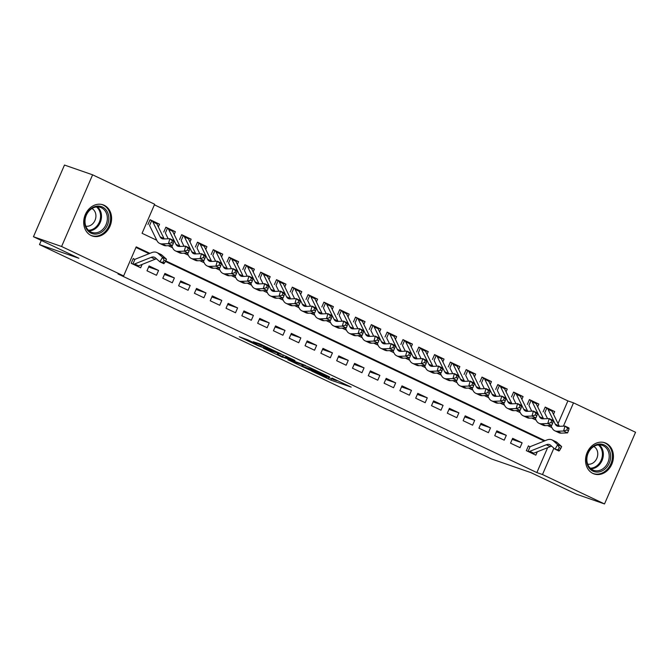 <?xml version="1.0" encoding="UTF-8"?>
<svg xmlns="http://www.w3.org/2000/svg" width="669" height="669" viewBox="0 0 669 669"><rect width="100%" height="100%" fill="white"/><g stroke="black" fill="none" stroke-linecap="round" stroke-linejoin="round"><path stroke-width="1" d="M311.495 370.952L330.946 380.134L351.183 387.125L332.041 378.085L337.042 380.753L334.257 379.9L321.764 374.523L326.773 377.191L323.988 376.329L311.495 370.952M104.188 205.291A16.491 13.623 -70.9 0 1 110.26 225.562A16.491 13.623 -70.9 0 1 92.238 235.981A16.491 13.623 -70.9 0 1 91.109 235.513A16.491 13.623 -70.9 0 1 85.038 215.242A16.491 13.623 -70.9 0 1 103.051 204.823A16.491 13.623 -70.9 0 1 104.188 205.291M606.03 443.254A16.491 13.623 -70.9 0 1 612.102 463.525A16.491 13.623 -70.9 0 1 594.089 473.945A16.491 13.623 -70.9 0 1 592.951 473.476A16.491 13.623 -70.9 0 1 586.88 453.206A16.491 13.623 -70.9 0 1 604.901 442.786A16.491 13.623 -70.9 0 1 606.03 443.254M247.881 339.894L239.293 336.758L258.393 345.873L281.289 353.985L259.53 343.749L253.233 341.759L276.314 351.927L262.281 347.144L253.033 342.971L256.511 344.05L247.881 339.894M558.046 423.628L567.881 400.898L573.509 402.847L635.55 432.266L604.525 503.949L576.394 494.182L530.952 472.64L491.556 458.959L39.496 244.611L78.892 258.284L33.45 236.734L61.59 246.501L92.606 174.818L154.648 204.237L142.071 233.297L156.78 240.271M604.525 503.949L542.492 474.53L553.89 448.18M149.898 253.35L136.2 246.861L123.631 275.921L118.003 273.964L536.864 472.582L542.492 474.53M123.631 275.921L61.59 246.501M287.896 359.721L309.304 369.873L329.541 376.864L307.782 366.62L287.896 359.721M282.519 357.313L263.419 348.189L283.656 355.18L294.945 360.457L286.173 357.48L292.169 360.39L305.641 365.517L282.627 357.079M147.958 224.541L150.057 219.7L159.54 224.199L156.345 223.086M163.763 232.034L165.862 227.192L175.345 231.691L172.15 230.579M179.568 239.535L181.667 234.685L191.15 239.184L187.956 238.08M195.381 247.028L197.472 242.186L206.955 246.677L203.769 245.573M211.187 254.521L213.277 249.679L222.76 254.178L219.574 253.066M226.992 262.014L229.082 257.172L238.565 261.671L235.379 260.559M242.797 269.515L244.896 264.665L254.379 269.164L251.184 268.06M258.602 277.008L260.701 272.166L270.184 276.657L266.99 275.553M274.407 284.501L276.506 279.659L285.989 284.158L282.795 283.046M290.212 291.993L292.311 287.152L301.794 291.651L298.6 290.538M306.017 299.495L308.116 294.644L317.599 299.143L314.405 298.039M321.822 306.987L323.921 302.145L333.405 306.636L330.21 305.532M337.636 314.48L339.727 309.638L349.21 314.137L346.024 313.025M353.441 321.973L355.532 317.131L365.015 321.63L361.829 320.518M369.246 329.474L371.337 324.624L380.828 329.123L377.634 328.019M385.051 336.967L387.15 332.125L396.633 336.616L393.439 335.512M400.856 344.46L402.955 339.618L412.439 344.117L409.244 343.005M416.662 351.953L418.761 347.111L428.244 351.61L425.049 350.497M432.467 359.454L434.566 354.603L444.049 359.102L440.854 357.999M448.272 366.947L450.371 362.105L459.854 366.595L456.659 365.491M464.085 374.439L466.176 369.597L475.659 374.096L472.473 372.984M479.89 381.932L481.981 377.09L491.464 381.589L488.278 380.477M495.696 389.433L497.786 384.583L507.278 389.082L504.083 387.978M511.501 396.926L513.6 392.084L523.083 396.575L519.888 395.471M527.306 404.419L529.405 399.577L538.888 404.076L535.693 402.964M528.443 445.822L526.344 450.663L535.827 455.163L537.282 451.801M510.539 443.171L520.022 447.67L522.121 442.819L512.638 438.329L510.539 443.171M494.734 435.678L504.217 440.169L506.308 435.327L496.824 430.828L494.734 435.678M478.929 428.177L488.412 432.676L490.502 427.834L481.019 423.335L478.929 428.177M463.124 420.684L472.607 425.183L474.697 420.341L465.214 415.842L463.124 420.684M447.31 413.191L456.793 417.69L458.892 412.84L449.409 408.349L447.31 413.191M431.505 405.698L440.988 410.189L443.087 405.347L433.604 400.848L431.505 405.698M415.7 398.197L425.183 402.696L427.282 397.854L417.799 393.355L415.7 398.197M399.895 390.704L409.378 395.203L411.477 390.362L401.994 385.862L399.895 390.704M384.09 383.212L393.573 387.711L395.672 382.86L386.189 378.37L384.09 383.212M368.284 375.719L377.768 380.209L379.867 375.368L370.375 370.869L368.284 375.719M352.479 368.218L361.962 372.717L364.053 367.875L354.57 363.376L352.479 368.218M336.674 360.725L346.157 365.224L348.248 360.382L338.765 355.883L336.674 360.725M320.861 353.232L330.352 357.731L332.443 352.881L322.96 348.39L320.861 353.232M305.056 345.739L314.539 350.23L316.638 345.388L307.155 340.889L305.056 345.739M289.251 338.238L298.734 342.737L300.833 337.895L291.349 333.396L289.251 338.238M273.445 330.745L282.928 335.244L285.027 330.402L275.544 325.903L273.445 330.745M257.64 323.252L267.123 327.751L269.222 322.901L259.739 318.411L257.64 323.252M241.835 315.76L251.318 320.25L253.417 315.408L243.926 310.909L241.835 315.76M226.03 308.258L235.513 312.757L237.604 307.916L228.121 303.417L226.03 308.258M210.225 300.766L219.708 305.265L221.799 300.423L212.316 295.924L210.225 300.766M194.411 293.273L203.903 297.772L205.993 292.922L196.51 288.431L194.411 293.273M178.606 285.78L188.089 290.271L190.188 285.429L180.705 280.93L178.606 285.78M162.801 278.279L172.284 282.778L174.383 277.936L164.9 273.437L162.801 278.279M146.996 270.786L156.479 275.285L158.578 270.443L149.095 265.944L146.996 270.786M536.864 472.582L547.643 447.661M544.231 441.047L165.435 261.437M149.078 253.676L135.949 247.455M142.129 264.422L140.674 267.792L131.191 263.293L133.29 258.451M567.881 400.898L154.388 204.823M553.497 414.32L554.693 411.569L545.21 407.07L543.111 411.912M538.888 404.076L537.692 406.827M523.083 396.575L521.887 399.334M507.278 389.082L506.082 391.833M491.464 381.589L490.277 384.341M475.659 374.096L474.472 376.848M459.854 366.595L458.666 369.355M444.049 359.102L442.861 361.854M428.244 351.61L427.048 354.361M412.439 344.117L411.243 346.868M396.633 336.616L395.438 339.375M380.828 329.123L379.632 331.874M365.015 321.63L363.827 324.381M349.21 314.137L348.022 316.889M333.405 306.636L332.217 309.396M317.599 299.143L316.412 301.895M301.794 291.651L300.607 294.402M285.989 284.158L284.793 286.909M270.184 276.657L268.988 279.416M254.379 269.164L253.183 271.915M238.565 261.671L237.378 264.422M222.76 254.178L221.573 256.929M206.955 246.677L205.768 249.437M191.15 239.184L189.963 241.935M175.345 231.691L174.157 234.443M159.54 224.199L158.344 226.95M41.294 240.455L39.496 244.611M33.45 236.734L64.475 165.051L92.606 174.818M563.432 426.145L573.509 402.847M168.203 245.682L172.585 247.764M184.008 253.183L188.39 255.257M199.814 260.676L204.196 262.75M215.619 268.169L220.001 270.251M231.424 275.661L235.806 277.744M247.237 283.163L251.619 285.237M263.042 290.655L267.424 292.729M278.848 298.148L283.23 300.23M294.653 305.641L299.035 307.723M310.458 313.142L314.84 315.216M326.263 320.635L330.645 322.709M342.068 328.128L346.45 330.21M357.873 335.621L362.255 337.703M373.687 343.122L378.06 345.196M389.492 350.615L393.874 352.688M405.297 358.107L409.679 360.19M421.102 365.6L425.484 367.682M436.907 373.101L441.289 375.175M452.712 380.594L457.094 382.668M468.517 388.087L472.899 390.169M484.323 395.58L488.704 397.662M500.136 403.081L504.51 405.155M515.941 410.574L520.323 412.648M531.746 418.066L536.128 420.149M547.551 425.559L551.933 427.642M545.051 440.72L165.753 260.868M554.693 411.569L551.499 410.457M522.121 442.819L512.178 439.374M506.308 435.327L496.373 431.881M490.502 427.834L480.568 424.38M474.697 420.341L464.763 416.887M458.892 412.84L448.958 409.395M443.087 405.347L433.152 401.902M427.282 397.854L417.347 394.401M411.477 390.362L401.534 386.908M395.672 382.86L385.729 379.415M379.867 375.368L369.924 371.922M364.053 367.875L354.118 364.421M348.248 360.382L338.313 356.928M332.443 352.881L322.508 349.435M316.638 345.388L306.703 341.943M300.833 337.895L290.898 334.441M285.027 330.402L275.093 326.949M269.222 322.901L259.279 319.456M253.417 315.408L243.474 311.963M237.604 307.916L227.669 304.462M221.799 300.423L211.864 296.969M205.993 292.922L196.059 289.476M190.188 285.429L180.254 281.983M174.383 277.936L164.449 274.482M158.578 270.443L148.643 266.99M306.486 368.485L326.046 375.384L314.739 370.434L301.677 366.01L306.486 368.485M278.162 354.67L291.425 360.29L278.162 354.67L278.68 353.458M545.11 407.304L546.832 408.015A7.401 4.156 115.4 0 1 548.003 409.286L555.245 424.121A10.57 5.929 -64.6 0 0 557.043 425.994A10.57 5.929 -64.6 0 0 558.74 426.329L565.012 426.086L568.959 427.959L569.018 428.812L567.437 428.06L566.877 430.042L568.458 430.786L569.018 428.812M550.654 409.838L550.779 409.888A7.401 4.156 115.4 0 1 551.958 411.159L559.2 425.994A10.57 5.929 -64.6 0 0 559.359 426.304M568.458 430.786L567.546 432.893L561.274 433.136A15.855 8.898 115.4 0 1 558.732 432.642L554.785 430.769A15.855 8.898 115.4 0 1 552.084 427.959L550.855 425.434M567.546 432.893L563.591 431.02L557.319 431.262A15.855 8.898 115.4 0 1 554.785 430.769M547.543 418.652L544.842 413.124M546.322 407.789L546.832 408.015L544.8 412.714M566.877 430.042L563.591 431.02L565.012 426.086L567.437 428.06M528.334 446.056L529.555 446.532M528.318 451.6A7.401 4.156 -64.6 0 0 529.806 451.324L546.33 444.743A10.57 5.929 115.4 0 1 549.751 444.676A10.57 5.929 115.4 0 1 550.562 445.219L555.019 449.183L557.687 444.676L553.23 440.712A15.855 8.898 -64.6 0 0 552.017 439.901A15.855 8.898 -64.6 0 0 546.874 439.993L530.358 446.583M532.265 453.473A7.401 4.156 -64.6 0 0 533.762 453.206L550.278 446.616A10.57 5.929 115.4 0 1 551.716 446.24M559.769 450.195L558.966 451.057L555.019 449.183L559.769 450.195L560.831 448.397L559.251 447.645L558.189 449.451M559.251 447.645L557.687 444.676L561.634 446.549L557.185 442.585A15.855 8.898 -64.6 0 0 555.972 441.774L552.017 439.901M530.107 446.649L528.033 451.466M561.634 446.549L560.831 448.397M604.249 444.977A14.266 11.783 -70.9 0 1 609.258 463.115A14.266 11.783 -70.9 0 1 592.935 471.127A14.266 11.783 -70.9 0 1 587.926 452.997A14.266 11.783 -70.9 0 1 604.249 444.977M592.784 469.964A13.213 10.913 109.1 0 0 593.696 470.34A13.213 10.913 109.1 0 0 608.129 461.995A13.213 10.913 109.1 0 0 603.271 445.746A13.213 10.913 109.1 0 0 602.359 445.378A13.213 10.913 109.1 0 0 587.926 453.724A13.213 10.913 109.1 0 0 592.784 469.964M587.675 464.144A9.408 7.769 109.1 0 0 597.149 457.554A9.408 7.769 109.1 0 0 593.788 446.507M592.5 473.251A16.382 13.531 109.1 0 0 593.219 473.527A16.382 13.531 109.1 0 0 611.123 463.182A16.382 13.531 109.1 0 0 605.085 443.037A16.382 13.531 109.1 0 0 603.965 442.577A16.382 13.531 109.1 0 0 603.229 442.351M108.813 217.935A14.266 11.783 -70.9 0 1 97.181 233.941A14.266 11.783 -70.9 0 1 84.679 222.25A14.266 11.783 -70.9 0 1 96.311 206.236A14.266 11.783 -70.9 0 1 108.813 217.935M85.005 221.891A13.213 10.913 109.1 0 0 91.854 232.377A13.213 10.913 109.1 0 0 107.358 217.893A13.213 10.913 109.1 0 0 100.517 207.415A13.213 10.913 109.1 0 0 85.005 221.891M85.824 226.181A9.408 7.769 109.1 0 0 95.926 215.619A9.408 7.769 109.1 0 0 91.946 208.544M90.658 235.287A16.382 13.531 109.1 0 0 91.377 235.563A16.382 13.531 109.1 0 0 110.602 217.609A16.382 13.531 109.1 0 0 102.114 204.614A16.382 13.531 109.1 0 0 101.387 204.388M529.296 399.811L531.027 400.522A7.401 4.156 115.4 0 1 532.198 401.793L539.44 416.628A10.57 5.929 -64.6 0 0 541.238 418.501A10.57 5.929 -64.6 0 0 542.927 418.827L549.207 418.585L553.154 420.458L553.213 421.319L551.632 420.567L551.064 422.54L552.644 423.293L553.213 421.319M534.84 402.345L534.974 402.395A7.401 4.156 115.4 0 1 536.153 403.666L543.395 418.501A10.57 5.929 -64.6 0 0 543.554 418.802M552.644 423.293L551.741 425.4L545.461 425.643A15.855 8.898 115.4 0 1 542.927 425.149L538.971 423.276A15.855 8.898 115.4 0 1 536.279 420.467L535.049 417.941M551.741 425.4L547.786 423.527L541.514 423.77A15.855 8.898 115.4 0 1 538.971 423.276M531.738 411.159L529.037 405.623M530.517 400.288L531.027 400.522L528.995 405.222M551.064 422.54L547.786 423.527L549.207 418.585L551.632 420.567M513.491 392.318L515.222 393.021A7.401 4.156 115.4 0 1 516.393 394.292L523.635 409.135A10.57 5.929 -64.6 0 0 525.433 411.009A10.57 5.929 -64.6 0 0 527.122 411.335L533.402 411.092L537.349 412.965L537.408 413.818L535.827 413.074L535.259 415.048L536.839 415.8L537.408 413.818M519.035 394.852L519.169 394.894A7.401 4.156 115.4 0 1 520.34 396.165L527.59 411.009A10.57 5.929 -64.6 0 0 527.749 411.31M536.839 415.8L535.936 417.908L529.656 418.15A15.855 8.898 115.4 0 1 527.122 417.657L523.166 415.784A15.855 8.898 115.4 0 1 520.474 412.965L519.244 410.448M535.936 417.908L531.98 416.034L525.709 416.277A15.855 8.898 115.4 0 1 523.166 415.784M515.933 403.666L513.232 398.13M514.712 392.795L515.222 393.021L513.182 397.721M535.259 415.048L531.98 416.034L533.402 411.092L535.827 413.074M497.686 384.826L499.417 385.528A7.401 4.156 115.4 0 1 500.588 386.799L507.83 401.634A10.57 5.929 -64.6 0 0 509.627 403.507A10.57 5.929 -64.6 0 0 511.317 403.842L517.597 403.599L521.544 405.473L521.603 406.326L520.022 405.581L519.453 407.555L521.034 408.307L521.603 406.326M503.23 387.351L503.364 387.401A7.401 4.156 115.4 0 1 504.535 388.672L511.785 403.507A10.57 5.929 -64.6 0 0 511.944 403.817M521.034 408.307L520.131 410.415L513.851 410.657A15.855 8.898 115.4 0 1 511.317 410.164L507.361 408.282A15.855 8.898 115.4 0 1 504.669 405.473L503.439 402.947M520.131 410.415L516.175 408.542L509.903 408.784A15.855 8.898 115.4 0 1 507.361 408.282M500.128 396.165L497.427 390.637M498.907 385.302L499.417 385.528L497.376 390.228M519.453 407.555L516.175 408.542L517.597 403.599L520.022 405.581M481.881 377.324L483.603 378.035A7.401 4.156 115.4 0 1 484.782 379.306L492.024 394.141A10.57 5.929 -64.6 0 0 493.822 396.015A10.57 5.929 -64.6 0 0 495.512 396.349L501.783 396.107L505.739 397.98L505.797 398.833L504.217 398.08L503.648 400.062L505.229 400.806L505.797 398.833M487.425 379.858L487.559 379.908A7.401 4.156 115.4 0 1 488.73 381.179L495.98 396.015A10.57 5.929 -64.6 0 0 496.139 396.324M505.229 400.806L504.317 402.914L498.045 403.156A15.855 8.898 115.4 0 1 495.512 402.663L491.556 400.79A15.855 8.898 115.4 0 1 488.863 397.98L487.634 395.454M504.317 402.914L500.37 401.04L494.098 401.283A15.855 8.898 115.4 0 1 491.556 400.79M484.314 388.672L481.613 383.145M483.102 377.809L483.603 378.035L481.571 382.735M503.648 400.062L500.37 401.04L501.783 396.107L504.217 398.08M466.076 369.832L467.798 370.542A7.401 4.156 115.4 0 1 468.977 371.813L476.219 386.649A10.57 5.929 -64.6 0 0 478.017 388.522A10.57 5.929 -64.6 0 0 479.706 388.848L485.978 388.605L489.934 390.479L489.992 391.34L488.412 390.587L487.843 392.561L489.424 393.313L489.992 391.34M471.62 372.365L471.754 372.416A7.401 4.156 115.4 0 1 472.924 373.687L480.166 388.522A10.57 5.929 -64.6 0 0 480.334 388.823M489.424 393.313L488.512 395.421L482.24 395.663A15.855 8.898 115.4 0 1 479.706 395.17L475.751 393.297A15.855 8.898 115.4 0 1 473.058 390.487L471.821 387.961M488.512 395.421L484.565 393.548L478.285 393.79A15.855 8.898 115.4 0 1 475.751 393.297M468.509 381.179L465.808 375.644M467.296 370.308L467.798 370.542L465.766 375.242M487.843 392.561L484.565 393.548L485.978 388.605L488.412 390.587M450.27 362.339L451.993 363.041A7.401 4.156 115.4 0 1 453.164 364.312L460.414 379.156A10.57 5.929 -64.6 0 0 462.212 381.029A10.57 5.929 -64.6 0 0 463.901 381.355L470.173 381.113L474.129 382.986L474.187 383.839L472.607 383.094L472.038 385.068L473.619 385.821L474.187 383.839M455.815 364.873L455.949 364.914A7.401 4.156 115.4 0 1 457.119 366.186L464.361 381.029A10.57 5.929 -64.6 0 0 464.529 381.33M473.619 385.821L472.707 387.928L466.435 388.171A15.855 8.898 115.4 0 1 463.893 387.677L459.946 385.804A15.855 8.898 115.4 0 1 457.253 382.986L456.015 380.469M472.707 387.928L468.76 386.055L462.48 386.297A15.855 8.898 115.4 0 1 459.946 385.804M452.704 373.687L450.003 368.151M451.483 362.815L451.993 363.041L449.961 367.741M472.038 385.068L468.76 386.055L470.173 381.113L472.607 383.094M434.465 354.846L436.188 355.548A7.401 4.156 115.4 0 1 437.359 356.82L444.609 371.655A10.57 5.929 -64.6 0 0 446.399 373.528A10.57 5.929 -64.6 0 0 448.096 373.862L454.368 373.62L458.324 375.493L458.382 376.346L456.802 375.602L456.233 377.575L457.813 378.328L458.382 376.346M440.01 357.371L440.143 357.422A7.401 4.156 115.4 0 1 441.314 358.693L448.556 373.528A10.57 5.929 -64.6 0 0 448.723 373.837M457.813 378.328L456.902 380.435L450.63 380.678A15.855 8.898 115.4 0 1 448.088 380.184L444.141 378.303A15.855 8.898 115.4 0 1 441.44 375.493L440.21 372.968M456.902 380.435L452.955 378.562L446.675 378.805A15.855 8.898 115.4 0 1 444.141 378.303M436.899 366.186L434.198 360.658M435.678 355.323L436.188 355.548L434.156 360.248M456.233 377.575L452.955 378.562L454.368 373.62L456.802 375.602M418.66 347.345L420.383 348.056A7.401 4.156 115.4 0 1 421.554 349.327L428.804 364.162A10.57 5.929 -64.6 0 0 430.593 366.035A10.57 5.929 -64.6 0 0 432.291 366.369L438.563 366.127L442.518 368L442.569 368.853L440.988 368.101L440.428 370.082L442.008 370.827L442.569 368.853M424.205 349.879L424.338 349.929A7.401 4.156 115.4 0 1 425.509 351.2L432.751 366.035A10.57 5.929 -64.6 0 0 432.918 366.344M442.008 370.827L441.097 372.934L434.825 373.177A15.855 8.898 115.4 0 1 432.283 372.683L428.336 370.81A15.855 8.898 115.4 0 1 425.635 368L424.405 365.475M441.097 372.934L437.141 371.061L430.869 371.303A15.855 8.898 115.4 0 1 428.336 370.81M421.094 358.693L418.393 353.165M419.873 347.83L420.383 348.056L418.351 352.755M440.428 370.082L437.141 371.061L438.563 366.127L440.988 368.101M402.855 339.852L404.578 340.563A7.401 4.156 115.4 0 1 405.749 341.834L412.99 356.669A10.57 5.929 -64.6 0 0 414.788 358.542A10.57 5.929 -64.6 0 0 416.486 358.868L422.758 358.626L426.705 360.499L426.763 361.36L425.183 360.608L424.614 362.581L426.195 363.334L426.763 361.36M408.399 342.386L408.525 342.436A7.401 4.156 115.4 0 1 409.704 343.707L416.946 358.542A10.57 5.929 -64.6 0 0 417.105 358.843M426.195 363.334L425.292 365.441L419.011 365.684A15.855 8.898 115.4 0 1 416.478 365.19L412.53 363.317A15.855 8.898 115.4 0 1 409.829 360.507L408.6 357.982M425.292 365.441L421.336 363.568L415.064 363.811A15.855 8.898 115.4 0 1 412.53 363.317M405.289 351.2L402.587 345.664M404.068 340.329L404.578 340.563L402.546 345.263M424.614 362.581L421.336 363.568L422.758 358.626L425.183 360.608M387.042 332.359L388.773 333.062A7.401 4.156 115.4 0 1 389.943 334.333L397.185 349.176A10.57 5.929 -64.6 0 0 398.983 351.049A10.57 5.929 -64.6 0 0 400.672 351.376L406.953 351.133L410.9 353.006L410.958 353.859L409.378 353.115L408.809 355.088L410.39 355.841L410.958 353.859M392.586 334.893L392.72 334.935A7.401 4.156 115.4 0 1 393.89 336.206L401.141 351.049A10.57 5.929 -64.6 0 0 401.3 351.35M410.39 355.841L409.487 357.948L403.206 358.191A15.855 8.898 115.4 0 1 400.672 357.698L396.717 355.824A15.855 8.898 115.4 0 1 394.024 353.006L392.795 350.489M409.487 357.948L405.531 356.075L399.259 356.318A15.855 8.898 115.4 0 1 396.717 355.824M389.483 343.707L386.782 338.171M388.263 332.836L388.773 333.062L386.741 337.761M408.809 355.088L405.531 356.075L406.953 351.133L409.378 353.115M371.236 324.866L372.968 325.569A7.401 4.156 115.4 0 1 374.138 326.84L381.38 341.675A10.57 5.929 -64.6 0 0 383.178 343.548A10.57 5.929 -64.6 0 0 384.867 343.883L391.148 343.64L395.095 345.513L395.153 346.366L393.573 345.622L393.004 347.596L394.585 348.348L395.153 346.366M376.781 327.392L376.915 327.442A7.401 4.156 115.4 0 1 378.085 328.713L385.336 343.548A10.57 5.929 -64.6 0 0 385.495 343.858M394.585 348.348L393.681 350.456L387.401 350.698A15.855 8.898 115.4 0 1 384.867 350.205L380.912 348.323A15.855 8.898 115.4 0 1 378.219 345.513L376.99 342.988M393.681 350.456L389.726 348.582L383.454 348.825A15.855 8.898 115.4 0 1 380.912 348.323M373.678 336.206L370.977 330.678M372.457 325.343L372.968 325.569L370.927 330.269M393.004 347.596L389.726 348.582L391.148 343.64L393.573 345.622M355.431 317.365L357.154 318.076A7.401 4.156 115.4 0 1 358.333 319.347L365.575 334.182A10.57 5.929 -64.6 0 0 367.373 336.055A10.57 5.929 -64.6 0 0 369.062 336.39L375.342 336.147L379.29 338.021L379.348 338.874L377.768 338.121L377.199 340.103L378.779 340.847L379.348 338.874M360.976 319.899L361.109 319.949A7.401 4.156 115.4 0 1 362.28 321.22L369.531 336.055A10.57 5.929 -64.6 0 0 369.689 336.365M378.779 340.847L377.868 342.954L371.596 343.197A15.855 8.898 115.4 0 1 369.062 342.704L365.107 340.83A15.855 8.898 115.4 0 1 362.414 338.021L361.185 335.495M377.868 342.954L373.921 341.081L367.649 341.324A15.855 8.898 115.4 0 1 365.107 340.83M357.873 328.713L355.172 323.186M356.652 317.85L357.154 318.076L355.122 322.776M377.199 340.103L373.921 341.081L375.342 336.147L377.768 338.121M339.626 309.872L341.349 310.583A7.401 4.156 115.4 0 1 342.528 311.854L349.77 326.689A10.57 5.929 -64.6 0 0 351.568 328.563A10.57 5.929 -64.6 0 0 353.257 328.889L359.529 328.646L363.484 330.519L363.543 331.381L361.962 330.628L361.394 332.602L362.974 333.354L363.543 331.381M345.171 312.406L345.304 312.456A7.401 4.156 115.4 0 1 346.475 313.728L353.717 328.563A10.57 5.929 -64.6 0 0 353.884 328.864M362.974 333.354L362.063 335.462L355.791 335.704A15.855 8.898 115.4 0 1 353.257 335.211L349.302 333.338A15.855 8.898 115.4 0 1 346.609 330.528L345.371 328.002M362.063 335.462L358.116 333.588L351.835 333.831A15.855 8.898 115.4 0 1 349.302 333.338M342.06 321.22L339.359 315.684M340.847 310.349L341.349 310.583L339.317 315.283M361.394 332.602L358.116 333.588L359.529 328.646L361.962 330.628M323.821 302.38L325.544 303.082A7.401 4.156 115.4 0 1 326.715 304.353L333.965 319.197A10.57 5.929 -64.6 0 0 335.763 321.07A10.57 5.929 -64.6 0 0 337.452 321.396L343.724 321.153L347.679 323.027L347.738 323.88L346.157 323.135L345.589 325.109L347.169 325.862L347.738 323.88M329.365 304.913L329.499 304.955A7.401 4.156 115.4 0 1 330.67 306.226L337.912 321.07A10.57 5.929 -64.6 0 0 338.079 321.371M347.169 325.862L346.258 327.969L339.986 328.211A15.855 8.898 115.4 0 1 337.444 327.718L333.497 325.845A15.855 8.898 115.4 0 1 330.804 323.027L329.566 320.51M346.258 327.969L342.311 326.096L336.03 326.338A15.855 8.898 115.4 0 1 333.497 325.845M326.255 313.728L323.553 308.192M325.034 302.856L325.544 303.082L323.512 307.782M345.589 325.109L342.311 326.096L343.724 321.153L346.157 323.135M308.016 294.887L309.739 295.589A7.401 4.156 115.4 0 1 310.909 296.86L318.16 311.695A10.57 5.929 -64.6 0 0 319.958 313.569A10.57 5.929 -64.6 0 0 321.647 313.903L327.919 313.661L331.874 315.534L331.933 316.387L330.352 315.643L329.784 317.616L331.364 318.369L331.933 316.387M313.56 297.412L313.694 297.462A7.401 4.156 115.4 0 1 314.865 298.734L322.107 313.569A10.57 5.929 -64.6 0 0 322.274 313.878M331.364 318.369L330.453 320.476L324.181 320.719A15.855 8.898 115.4 0 1 321.638 320.225L317.691 318.344A15.855 8.898 115.4 0 1 314.999 315.534L313.761 313.008M330.453 320.476L326.505 318.603L320.225 318.845A15.855 8.898 115.4 0 1 317.691 318.344M310.449 306.226L307.748 300.699M309.229 295.363L309.739 295.589L307.707 300.289M329.784 317.616L326.505 318.603L327.919 313.661L330.352 315.643M292.211 287.386L293.934 288.096A7.401 4.156 115.4 0 1 295.104 289.368L302.355 304.203A10.57 5.929 -64.6 0 0 304.144 306.076A10.57 5.929 -64.6 0 0 305.842 306.41L312.114 306.168L316.069 308.041L316.119 308.894L314.539 308.141L313.978 310.123L315.559 310.868L316.119 308.894M297.755 289.92L297.889 289.97A7.401 4.156 115.4 0 1 299.06 291.241L306.302 306.076A10.57 5.929 -64.6 0 0 306.469 306.385M315.559 310.868L314.647 312.975L308.376 313.217A15.855 8.898 115.4 0 1 305.833 312.724L301.886 310.851A15.855 8.898 115.4 0 1 299.185 308.041L297.956 305.516M314.647 312.975L310.692 311.102L304.42 311.344A15.855 8.898 115.4 0 1 301.886 310.851M294.644 298.734L291.943 293.206M293.423 287.871L293.934 288.096L291.901 292.796M313.978 310.123L310.692 311.102L312.114 306.168L314.539 308.141M276.406 279.893L278.128 280.604A7.401 4.156 115.4 0 1 279.299 281.875L286.541 296.71A10.57 5.929 -64.6 0 0 288.339 298.583A10.57 5.929 -64.6 0 0 290.037 298.909L296.308 298.667L300.256 300.54L300.314 301.401L298.734 300.649L298.173 302.622L299.754 303.375L300.314 301.401M281.95 282.427L282.075 282.477A7.401 4.156 115.4 0 1 283.255 283.748L290.497 298.583A10.57 5.929 -64.6 0 0 290.655 298.884M299.754 303.375L298.842 305.482L292.562 305.725A15.855 8.898 115.4 0 1 290.028 305.231L286.081 303.358A15.855 8.898 115.4 0 1 283.38 300.548L282.151 298.023M298.842 305.482L294.887 303.609L288.615 303.851A15.855 8.898 115.4 0 1 286.081 303.358M278.839 291.241L276.138 285.705M277.618 280.37L278.128 280.604L276.096 285.303M298.173 302.622L294.887 303.609L296.308 298.667L298.734 300.649M260.592 272.4L262.323 273.103A7.401 4.156 115.4 0 1 263.494 274.374L270.736 289.217A10.57 5.929 -64.6 0 0 272.534 291.09A10.57 5.929 -64.6 0 0 274.223 291.416L280.503 291.174L284.45 293.047L284.509 293.9L282.928 293.156L282.36 295.129L283.94 295.882L284.509 293.9M266.137 274.934L266.27 274.976A7.401 4.156 115.4 0 1 267.449 276.247L274.691 291.09A10.57 5.929 -64.6 0 0 274.85 291.391M283.94 295.882L283.037 297.989L276.757 298.232A15.855 8.898 115.4 0 1 274.223 297.738L270.268 295.865A15.855 8.898 115.4 0 1 267.575 293.047L266.346 290.53M283.037 297.989L279.082 296.116L272.81 296.359A15.855 8.898 115.4 0 1 270.268 295.865M263.034 283.748L260.333 278.212M261.813 272.877L262.323 273.103L260.291 277.802M282.36 295.129L279.082 296.116L280.503 291.174L282.928 293.156M244.787 264.907L246.518 265.61A7.401 4.156 115.4 0 1 247.689 266.881L254.931 281.716A10.57 5.929 -64.6 0 0 256.729 283.589A10.57 5.929 -64.6 0 0 258.418 283.924L264.698 283.681L268.645 285.554L268.704 286.407L267.123 285.663L266.555 287.637L268.135 288.381L268.704 286.407M250.331 267.433L250.465 267.483A7.401 4.156 115.4 0 1 251.636 268.754L258.886 283.589A10.57 5.929 -64.6 0 0 259.045 283.899M268.135 288.381L267.232 290.497L260.952 290.739A15.855 8.898 115.4 0 1 258.418 290.246L254.463 288.364A15.855 8.898 115.4 0 1 251.77 285.554L250.541 283.029M267.232 290.497L263.277 288.623L257.005 288.866A15.855 8.898 115.4 0 1 254.463 288.364M247.229 276.247L244.528 270.719M246.008 265.384L246.518 265.61L244.478 270.309M266.555 287.637L263.277 288.623L264.698 283.681L267.123 285.663M228.982 257.406L230.713 258.117A7.401 4.156 115.4 0 1 231.884 259.388L239.126 274.223A10.57 5.929 -64.6 0 0 240.924 276.096A10.57 5.929 -64.6 0 0 242.613 276.431L248.893 276.188L252.84 278.061L252.899 278.914L251.318 278.162L250.75 280.144L252.33 280.888L252.899 278.914M234.526 259.94L234.66 259.99A7.401 4.156 115.4 0 1 235.831 261.261L243.081 276.096A10.57 5.929 -64.6 0 0 243.24 276.406M252.33 280.888L251.419 282.995L245.147 283.238A15.855 8.898 115.4 0 1 242.613 282.744L238.657 280.871A15.855 8.898 115.4 0 1 235.965 278.061L234.735 275.536M251.419 282.995L247.471 281.122L241.2 281.365A15.855 8.898 115.4 0 1 238.657 280.871M231.424 268.754L228.723 263.226M230.203 257.891L230.713 258.117L228.673 262.817M250.75 280.144L247.471 281.122L248.893 276.188L251.318 278.162M213.177 249.913L214.9 250.624A7.401 4.156 115.4 0 1 216.079 251.895L223.321 266.73A10.57 5.929 -64.6 0 0 225.119 268.603A10.57 5.929 -64.6 0 0 226.808 268.93L233.08 268.687L237.035 270.56L237.094 271.422L235.513 270.669L234.944 272.643L236.525 273.395L237.094 271.422M218.721 252.447L218.855 252.497A7.401 4.156 115.4 0 1 220.026 253.768L227.276 268.603A10.57 5.929 -64.6 0 0 227.435 268.905M236.525 273.395L235.613 275.503L229.342 275.745A15.855 8.898 115.4 0 1 226.808 275.252L222.852 273.378A15.855 8.898 115.4 0 1 220.16 270.569L218.93 268.043M235.613 275.503L231.666 273.629L225.386 273.872A15.855 8.898 115.4 0 1 222.852 273.378M215.61 261.261L212.909 255.725M214.398 250.39L214.9 250.624L212.867 255.324M234.944 272.643L231.666 273.629L233.08 268.687L235.513 270.669M197.372 242.421L199.094 243.123A7.401 4.156 115.4 0 1 200.274 244.394L207.515 259.238A10.57 5.929 -64.6 0 0 209.313 261.111A10.57 5.929 -64.6 0 0 211.003 261.437L217.274 261.194L221.23 263.068L221.288 263.921L219.708 263.176L219.139 265.15L220.72 265.902L221.288 263.921M202.916 244.954L203.05 244.996A7.401 4.156 115.4 0 1 204.221 246.267L211.463 261.111A10.57 5.929 -64.6 0 0 211.63 261.412M220.72 265.902L219.808 268.01L213.536 268.252A15.855 8.898 115.4 0 1 210.994 267.759L207.047 265.886A15.855 8.898 115.4 0 1 204.354 263.068L203.117 260.55M219.808 268.01L215.861 266.137L209.581 266.379A15.855 8.898 115.4 0 1 207.047 265.886M199.805 253.768L197.104 248.232M198.593 242.897L199.094 243.123L197.062 247.823M219.139 265.15L215.861 266.137L217.274 261.194L219.708 263.176M181.567 234.928L183.289 235.63A7.401 4.156 115.4 0 1 184.46 236.901L191.71 251.736A10.57 5.929 -64.6 0 0 193.508 253.61A10.57 5.929 -64.6 0 0 195.197 253.944L201.469 253.702L205.425 255.575L205.483 256.428L203.903 255.683L203.334 257.657L204.915 258.401L205.483 256.428M187.111 237.453L187.245 237.503A7.401 4.156 115.4 0 1 188.415 238.774L195.657 253.61A10.57 5.929 -64.6 0 0 195.825 253.919M204.915 258.401L204.003 260.517L197.731 260.759A15.855 8.898 115.4 0 1 195.189 260.266L191.242 258.385A15.855 8.898 115.4 0 1 188.549 255.575L187.312 253.049M204.003 260.517L200.056 258.644L193.776 258.886A15.855 8.898 115.4 0 1 191.242 258.385M184 246.267L181.299 240.74M182.779 235.404L183.289 235.63L181.257 240.33M203.334 257.657L200.056 258.644L201.469 253.702L203.903 255.683M165.761 227.427L167.484 228.137A7.401 4.156 115.4 0 1 168.655 229.408L175.905 244.244A10.57 5.929 -64.6 0 0 177.695 246.117A10.57 5.929 -64.6 0 0 179.392 246.451L185.664 246.209L189.62 248.082L189.678 248.935L188.098 248.182L187.529 250.164L189.11 250.908L189.678 248.935M171.306 229.96L171.44 230.011A7.401 4.156 115.4 0 1 172.61 231.282L179.852 246.117A10.57 5.929 -64.6 0 0 180.02 246.426M189.11 250.908L188.198 253.016L181.926 253.258A15.855 8.898 115.4 0 1 179.384 252.765L175.437 250.892A15.855 8.898 115.4 0 1 172.736 248.082L171.507 245.556M188.198 253.016L184.243 251.143L177.971 251.385A15.855 8.898 115.4 0 1 175.437 250.892M168.195 238.774L165.494 233.247M166.974 227.912L167.484 228.137L165.452 232.837M187.529 250.164L184.243 251.143L185.664 246.209L188.098 248.182M149.956 219.934L151.679 220.645A7.401 4.156 115.4 0 1 152.85 221.916L160.1 236.751A10.57 5.929 -64.6 0 0 161.89 238.624A10.57 5.929 -64.6 0 0 163.587 238.95L169.859 238.708L173.815 240.581L173.865 241.442L172.284 240.689L171.724 242.663L173.304 243.416L173.865 241.442M155.501 222.468L155.626 222.518A7.401 4.156 115.4 0 1 156.805 223.789L164.047 238.624A10.57 5.929 -64.6 0 0 164.206 238.925M173.304 243.416L172.393 245.523L166.121 245.766A15.855 8.898 115.4 0 1 163.579 245.272L159.632 243.399A15.855 8.898 115.4 0 1 156.931 240.589L149.689 225.746M172.393 245.523L168.437 243.65L162.166 243.892A15.855 8.898 115.4 0 1 159.632 243.399M151.169 220.41L151.679 220.645L149.647 225.344M171.724 242.663L168.437 243.65L169.859 238.708L172.284 240.689M133.181 258.686L134.402 259.162M133.164 264.23A7.401 4.156 -64.6 0 0 134.653 263.954L151.177 257.364A10.57 5.929 115.4 0 1 154.598 257.306A10.57 5.929 115.4 0 1 155.409 257.841L159.866 261.813L162.534 257.306L158.076 253.334A15.855 8.898 -64.6 0 0 156.864 252.531A15.855 8.898 -64.6 0 0 151.721 252.623L135.205 259.212M137.112 266.103A7.401 4.156 -64.6 0 0 138.608 265.827L155.124 259.238A10.57 5.929 115.4 0 1 156.563 258.87M164.616 262.825L163.813 263.686L159.866 261.813L164.616 262.825L165.678 261.019L164.097 260.274L163.035 262.072M164.097 260.274L162.534 257.306L166.481 259.179L162.032 255.215A15.855 8.898 -64.6 0 0 160.819 254.404L156.864 252.531M134.954 259.279L132.88 264.088M166.481 259.179L165.678 261.019M331.506 378.838L330.946 380.134M328.855 377.717L328.287 379.014M314.974 369.898L314.739 370.434M303.333 365.082L302.806 366.286M286.942 356.602L286.524 357.572M285.964 356.142L285.429 357.388M283.296 355.063L282.77 356.268M267.274 347.278L267.073 347.755M264.088 345.764L263.728 346.592M261.479 344.535L261.069 345.472M559.2 425.994L555.245 424.121M561.274 433.136L557.319 431.262M551.958 411.159L548.003 409.286M546.33 444.743L550.278 446.616M553.23 440.712L557.185 442.585M529.806 451.324L533.762 453.206M599.248 444.877A13.213 10.913 -70.9 0 1 602.476 459.402A13.213 10.913 -70.9 0 1 590.944 468.802M590.25 468.183A12.778 10.553 109.1 0 0 601.582 459.093A12.778 10.553 109.1 0 0 598.32 444.927M97.406 206.913A13.213 10.913 -70.9 0 1 101.496 215.861A13.213 10.913 -70.9 0 1 89.102 230.838M88.4 230.22A12.778 10.553 109.1 0 0 100.567 215.736A12.778 10.553 109.1 0 0 96.478 206.964M543.395 418.501L539.44 416.628M545.461 425.643L541.514 423.77M536.153 403.666L532.198 401.793M527.59 411.009L523.635 409.135M529.656 418.15L525.709 416.277M520.34 396.165L516.393 394.292M511.785 403.507L507.83 401.634M513.851 410.657L509.903 408.784M504.535 388.672L500.588 386.799M495.98 396.015L492.024 394.141M498.045 403.156L494.098 401.283M488.73 381.179L484.782 379.306M480.166 388.522L476.219 386.649M482.24 395.663L478.285 393.79M472.924 373.687L468.977 371.813M464.361 381.029L460.414 379.156M466.435 388.171L462.48 386.297M457.119 366.186L453.164 364.312M448.556 373.528L444.609 371.655M450.63 380.678L446.675 378.805M441.314 358.693L437.359 356.82M432.751 366.035L428.804 364.162M434.825 373.177L430.869 371.303M425.509 351.2L421.554 349.327M416.946 358.542L412.99 356.669M419.011 365.684L415.064 363.811M409.704 343.707L405.749 341.834M401.141 351.049L397.185 349.176M403.206 358.191L399.259 356.318M393.89 336.206L389.943 334.333M385.336 343.548L381.38 341.675M387.401 350.698L383.454 348.825M378.085 328.713L374.138 326.84M369.531 336.055L365.575 334.182M371.596 343.197L367.649 341.324M362.28 321.22L358.333 319.347M353.717 328.563L349.77 326.689M355.791 335.704L351.835 333.831M346.475 313.728L342.528 311.854M337.912 321.07L333.965 319.197M339.986 328.211L336.03 326.338M330.67 306.226L326.715 304.353M322.107 313.569L318.16 311.695M324.181 320.719L320.225 318.845M314.865 298.734L310.909 296.86M306.302 306.076L302.355 304.203M308.376 313.217L304.42 311.344M299.06 291.241L295.104 289.368M290.497 298.583L286.541 296.71M292.562 305.725L288.615 303.851M283.255 283.748L279.299 281.875M274.691 291.09L270.736 289.217M276.757 298.232L272.81 296.359M267.449 276.247L263.494 274.374M258.886 283.589L254.931 281.716M260.952 290.739L257.005 288.866M251.636 268.754L247.689 266.881M243.081 276.096L239.126 274.223M245.147 283.238L241.2 281.365M235.831 261.261L231.884 259.388M227.276 268.603L223.321 266.73M229.342 275.745L225.386 273.872M220.026 253.768L216.079 251.895M211.463 261.111L207.515 259.238M213.536 268.252L209.581 266.379M204.221 246.267L200.274 244.394M195.657 253.61L191.71 251.736M197.731 260.759L193.776 258.886M188.415 238.774L184.46 236.901M179.852 246.117L175.905 244.244M181.926 253.258L177.971 251.385M172.61 231.282L168.655 229.408M164.047 238.624L160.1 236.751M166.121 245.766L162.166 243.892M156.805 223.789L152.85 221.916M151.177 257.364L155.124 259.238M158.076 253.334L162.032 255.215M134.653 263.954L138.608 265.827M302.246 364.705L301.677 366.01M286.625 356.452L286.173 357.48M277.769 353.14L277.217 354.428M253.258 342.453L253.033 342.971M550.746 409.871L546.698 407.948M603.965 442.577L603.413 442.385M593.219 473.527L592.667 473.334M102.114 204.614L101.563 204.421M91.377 235.563L90.817 235.371M534.941 402.378L530.893 400.455M519.136 394.877L515.08 392.954M503.331 387.384L499.275 385.461M487.525 379.892L483.47 377.968M471.72 372.399L467.664 370.475M455.915 364.898L451.859 362.974M440.11 357.405L436.054 355.482M424.297 349.912L420.249 347.989M408.491 342.419L404.444 340.496M392.686 334.918L388.63 332.995M376.881 327.425L372.825 325.502M361.076 319.933L357.02 318.009M345.271 312.44L341.215 310.516M329.466 304.939L325.41 303.015M313.661 297.446L309.605 295.522M297.847 289.953L293.8 288.03M282.042 282.46L277.995 280.537M266.237 274.959L262.181 273.036M250.432 267.466L246.376 265.543M234.627 259.973L230.571 258.05M218.822 252.481L214.766 250.557M203.016 244.979L198.961 243.056M187.211 237.487L183.155 235.563M171.406 229.994L167.35 228.07M155.593 222.501L151.545 220.578"/></g></svg>
